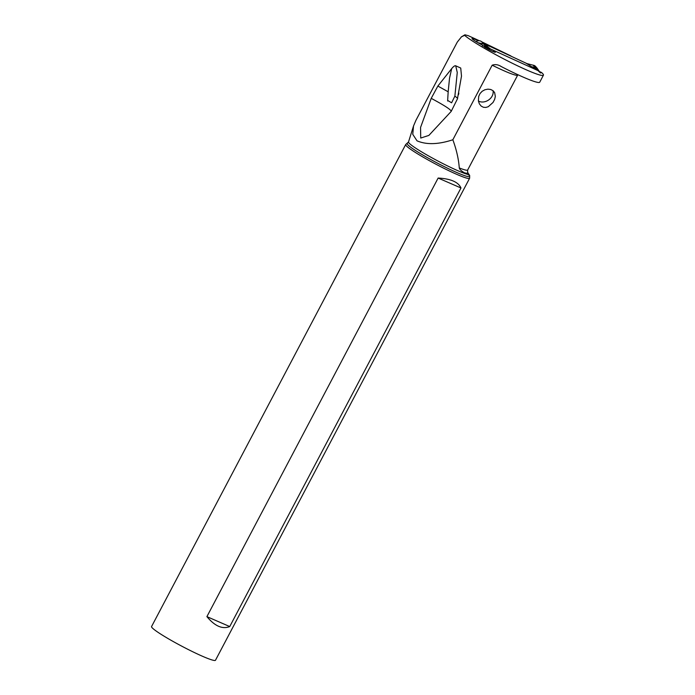 <?xml version="1.0" encoding="UTF-8"?>
<svg xmlns="http://www.w3.org/2000/svg" width="695" height="695" viewBox="0 0 695 695"><rect width="100%" height="100%" fill="white"/><g stroke="black" fill="none" stroke-linecap="round" stroke-linejoin="round"><path stroke-width="1.04" d="M487.021 48.485A18.965 15.916 125.9 0 0 489.523 48.78A3.796 3.18 -54.1 0 1 490.618 49.032L537.704 70.473A3.796 3.18 -54.1 0 1 538.165 70.734A3.796 3.18 -54.1 0 1 538.59 71.125A18.965 15.916 125.9 0 0 540.719 73.036M526.019 63.175L490.236 46.522L527.036 63.645L533.056 65.174L527.045 63.645M537.704 70.473L526.124 63.245M486.752 45.297L490.236 46.522L486.752 45.297L481.765 41.822A5.69 4.769 125.9 0 0 476.049 41.587A5.69 4.769 -54.1 0 1 481.765 41.822L487.647 45.731L485.605 45.401L485.97 46.078L481.765 41.822M483.746 44.098L485.649 47.078L486.969 47.738L485.97 46.078M485.597 45.592L483.607 43.924L477.952 42.716M485.223 45.288L485.675 45.731M486.969 47.738L486.109 47.946M478.342 42.934L483.703 44.046M484.919 47.521L485.327 47.382C486.222 48.19 486.326 48.085 485.649 47.078C486.326 48.085 486.222 48.19 485.327 47.382L482.304 45.132M482.365 46.113L483.008 45.575M537.252 68.362L535.671 66.538A5.69 4.769 125.9 0 0 533.056 65.174L535.15 67.389L533.23 67.18L535.941 68.327L535.315 67.58L533.3 67.224M539.841 72.202L537.113 68.188L535.15 67.389M532.691 66.842L533.23 67.18M537.4 68.57L535.332 67.554M538.886 71.316L535.941 68.327L534.716 68.275M538.165 70.734L533.769 67.398M538.642 71.177L541.492 72.471A55.131 4.995 -152.2 0 1 541.605 72.567A45.861 4.153 -152.2 0 1 543.438 75.164A45.861 4.153 -152.2 0 1 527.236 70.238A45.861 4.153 -152.2 0 1 464.564 35.341L464.938 34.793L468.213 35.662L479.411 40.762M481.8 41.848L510.903 55.939M478.325 40.77A11.381 1.034 27.8 0 0 472.061 38.52A11.381 1.034 27.8 0 0 473.391 39.85A11.381 1.034 27.8 0 0 482.104 44.984L483.607 46.07A6.637 0.599 27.8 0 0 484.389 46.834A6.637 0.599 27.8 0 0 490.87 50.535A6.637 0.599 27.8 0 0 495.361 52.247A6.637 0.599 27.8 0 0 494.588 51.473A6.637 0.599 27.8 0 0 493.745 50.909L493.337 51.673M487.43 45.609A11.381 1.034 27.8 0 0 484.207 43.776M459.282 167.947A36.036 3.266 27.8 0 0 467.666 169.997L467.622 172.325A37.556 3.405 -152.2 0 1 464.312 172.742C461.219 170.883 459.543 169.285 459.282 167.947C458.63 159.103 456.485 149.712 452.845 139.764C438.397 144.525 426.461 144.881 417.026 140.833L412.761 134.326L413.525 125.977L415.94 120.304L457.301 42.074L461.454 36.852L464.564 35.341M461.228 36.965L464.894 34.828M415.94 120.304L416.322 119.592M452.845 139.764L492.164 65.191C495.231 64.14 498.28 64.609 501.312 66.59L500.721 66.294M501.312 66.59A45.861 4.153 27.8 0 0 523.535 77.258A45.861 4.153 27.8 0 0 539.737 82.175L543.438 75.164M451.663 68.649L437.859 86.058L431.221 98.351L420.562 127.428L420.727 138.053L428.885 135.403L451.177 111.417L457.44 98.872L461.497 76.12L460.733 68.049L455.729 65.817C454.869 65.46 453.514 66.407 451.663 68.649L449.535 78.196L448.171 91.792L437.859 86.058M478.403 100.923L479.35 103.816L481.166 106.083L483.416 107.273L485.796 107.456L488.255 106.726L493.033 102.46L494.64 99.402L495.327 96.449L494.64 92.617L493.059 90.698L490.713 89.49L487.881 89.151L484.893 89.759L482.139 91.288L480.01 93.582L478.69 96.405L478.403 100.923M464.312 172.742L469.646 175.514M469.664 175.427L469.638 178.085A36.131 3.275 -152.2 0 1 469.603 178.267A36.131 3.275 -152.2 0 1 447.033 169.849A36.131 3.275 -152.2 0 1 412.048 150.276A36.131 3.275 -152.2 0 1 405.689 144.56A36.131 3.275 -152.2 0 1 405.81 144.43L408.495 141.988A34.854 3.162 27.8 0 0 414.646 147.453A34.854 3.162 27.8 0 0 466.875 174.167M405.689 144.56L151.562 626.551A36.131 3.275 27.8 0 0 157.921 632.259A36.131 3.275 27.8 0 0 192.915 651.832A36.131 3.275 27.8 0 0 215.485 660.25L469.603 178.267M206.901 616.63C214.851 626.169 222.461 629.479 229.741 626.56L460.976 187.98C458.361 182.047 450.751 178.737 438.137 178.05L206.901 616.63L229.741 626.56M460.976 187.98L438.137 178.05M457.44 98.872C457.918 98.612 457.067 97.691 454.878 96.101L457.258 72.497L455.729 65.817M454.878 96.101L451.602 102.808L447.649 100.41L448.171 91.792M431.221 98.351C444.774 105.614 451.429 109.966 451.177 111.417M492.99 90.637A9.487 7.558 -32.6 0 1 493.155 91.697A9.487 7.558 -32.6 0 1 488.229 100.245A9.487 7.558 -32.6 0 1 478.421 101.027M533.056 65.174A5.69 4.769 -54.1 0 1 536.358 67.632M485.605 45.401L490.618 49.032M486.37 46.496L489.523 48.78M467.666 169.997L517.706 75.077A36.036 3.266 -152.2 0 1 492.164 65.191M469.568 176.261A35.21 3.188 -152.2 0 1 448.318 168.607A35.21 3.188 -152.2 0 1 413.438 149.156A35.21 3.188 -152.2 0 1 407.366 143.457M461.263 36.948L464.938 34.793M408.495 141.988L413.534 125.977M467.622 172.325L469.638 175.479M447.71 101.053L447.667 100.41M458.848 93.139L458.492 94.702"/></g></svg>
